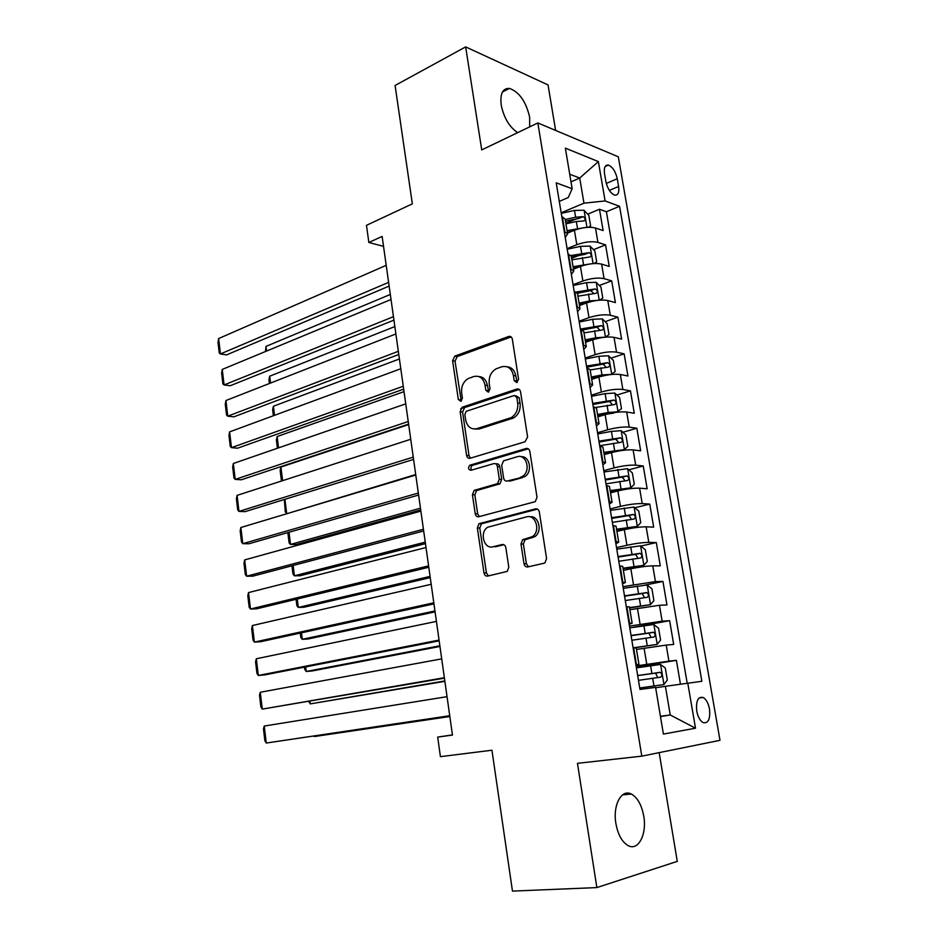 <?xml version="1.0" encoding="UTF-8"?>
<svg xmlns="http://www.w3.org/2000/svg" width="938" height="938" viewBox="0 0 938 938"><rect width="100%" height="100%" fill="white"/><g stroke="black" fill="none" stroke-linecap="round" stroke-linejoin="round"><path stroke-width="1.41" d="M516.803 382.575L518.573 379.187L512.312 339.11C511.773 336.906 510.542 336.027 508.642 336.484L454.766 356.135L452.597 360.743L458.33 399.529L460.992 401.312L462.411 398.146L461.66 393.092C461.121 386.35 463.36 381.473 468.402 378.471L473.713 376.56C479.576 375.259 483.351 378.12 485.04 385.131L485.814 390.243L488.311 392.143L490.035 388.824L489.249 383.689C488.675 376.865 490.984 371.905 496.155 368.81L501.689 366.817C507.751 365.468 511.656 368.341 513.403 375.458L514.212 380.652L516.803 382.575M643.738 816.095C641.639 804.921 637.523 797.581 631.38 794.064C621.613 788.6 612.62 805.062 615.891 823.505C617.954 834.644 622.011 842.007 628.073 845.595C638.274 851.399 647.079 834.199 643.738 816.095M529.677 126.865L529.653 117.144C525.972 101.515 519.242 91.936 509.463 88.407C502.686 88.149 499.931 93.718 501.209 105.103C503.917 117.93 509.416 127.099 517.694 132.621M709.503 708.987C708.319 703.09 706.185 699.244 703.078 697.45C697.954 696.512 695.844 701.049 696.746 711.086C697.931 716.995 700.065 720.841 703.148 722.647C708.342 723.585 710.453 719.036 709.503 708.987M524.002 563.738C524.553 566.071 525.819 567.138 527.777 566.939L543.97 563.246L545.025 562.765L546.584 558.532L539.315 511.96C538.752 509.627 537.474 508.607 535.492 508.877L479.013 523.697L477.336 527.942L483.996 572.942C484.512 575.229 485.72 576.272 487.584 576.096L507.247 571.394L508.795 567.232L505.84 547.64C505.289 545.341 504.069 544.298 502.158 544.532L492.896 546.795C483.856 549.527 479.271 532.022 487.725 527.226L526.558 516.873C535.797 513.895 540.945 531.4 532.315 536.642L522.607 539.725L520.977 543.981L524.002 563.738L526.406 563.738L528.516 566.763M555.624 130.429L548.05 84.924L465.658 46.9L395.086 85.475L412.345 203.863L366.465 225.331L368.857 242.473L382.129 236.423L452.456 735.075L437.694 737.092L440.414 756.661L491.934 750.224L512.465 891.1L596.861 887.583L677.271 861.377L659.168 752.639M465.658 46.9L481.733 149.904L537.837 122.948L641.803 756.145L577.468 763.333L596.861 887.583M525.046 441.763L527.602 436.967L520.543 391.814C519.992 389.575 518.761 388.649 516.826 389.047L462.153 407.244L460.136 411.747L466.608 455.422C467.112 457.627 468.285 458.576 470.102 458.26L525.046 441.763M529.853 451.424L537.017 497.269L535.281 501.654L478.779 516.732C476.938 516.979 475.754 515.982 475.226 513.743L472.412 494.701L474.182 490.386L497.527 483.645L499.321 479.271L497.386 466.514C496.847 464.275 495.639 463.302 493.763 463.618L470.958 470.29C468.214 469.61 467.828 467.921 469.797 465.225L526.089 448.493C528.047 448.165 529.302 449.138 529.853 451.424M680.46 684.177L676.404 660.352L636.234 666.789M636.093 665.945L668.923 661.138L666.203 645.098L673.683 644.441L669.638 620.698L631.673 627.616M629.504 626.115L662.146 621.155L659.449 605.28L666.953 604.951L662.943 581.443L644.992 585.101M622.984 586.672L655.439 581.583L652.766 565.86L660.282 565.849L656.319 542.574L640.806 546.068M616.524 547.616L626.924 545.259C635.601 543.419 642.893 542.457 648.791 542.387L646.153 526.828L653.68 527.133L649.753 504.081L634.815 507.775M610.134 508.959L620.44 506.379C629.046 504.398 636.304 503.471 642.213 503.6L639.599 488.182L647.15 488.792L643.257 465.975L628.835 469.832M603.802 470.665L614.027 467.898C622.562 465.776 629.797 464.873 635.694 465.178L633.115 449.923L640.677 450.826L636.82 428.232L622.867 432.266M597.541 432.758L607.672 429.78C616.149 427.529 623.336 426.649 629.246 427.142L626.69 412.028L634.264 413.236L630.453 390.853L616.934 395.05M591.327 395.215L601.375 392.037C609.794 389.657 616.946 388.801 622.867 389.469L620.323 374.508L627.921 375.997L624.133 353.837L611.025 358.187M585.183 358.023L595.149 354.67C603.497 352.149 610.626 351.316 616.536 352.172L614.027 337.352L621.624 339.122L617.884 317.173L605.151 321.664M579.098 321.206L588.982 317.654C597.26 315.016 604.353 314.207 610.275 315.227L607.789 300.547L615.398 302.599L611.693 280.861L599.312 285.492M577.515 293.653L580.071 292.691M573.059 284.73L582.873 281.001C591.092 278.234 598.151 277.449 604.072 278.645L601.61 264.106L609.231 266.427L605.561 244.888L597.928 242.403C592.007 241.043 584.972 241.805 576.823 244.701L567.091 248.605M571.652 258.29L578.781 255.476M593.496 249.66L605.561 244.888M666.203 645.098L636.48 649.448M659.449 605.28L629.89 609.712M652.766 565.86C646.868 566.036 639.564 567.009 630.84 568.768L623.371 570.363M646.153 526.828C640.244 526.816 632.974 527.766 624.321 529.665L616.911 531.412M639.599 488.182C633.689 487.983 626.455 488.909 617.872 490.937L610.521 492.837M633.115 449.923C627.205 449.536 619.995 450.428 611.482 452.608L604.189 454.649M626.69 412.028C620.78 411.465 613.593 412.333 605.151 414.643L597.928 416.824M620.323 374.508C614.413 373.758 607.261 374.614 598.878 377.053L591.714 379.374M614.027 337.352C608.105 336.425 600.988 337.246 592.675 339.826L585.57 342.276M607.789 300.547C601.868 299.457 594.786 300.254 586.531 302.951L579.485 305.542M601.61 264.106C595.689 262.839 588.63 263.613 580.446 266.439L573.458 269.159M604.518 173.671L605.866 181.503C607.566 188.773 610.486 193.322 614.648 195.139C618.06 195.467 619.373 192.583 618.599 186.474L617.263 178.736C615.562 171.455 612.608 166.905 608.41 165.088C605.069 164.771 603.779 167.632 604.518 173.671M537.837 122.948L618.318 156.81L719.997 740.328L641.803 756.145M660.422 716.28L670.236 714.979L665.405 686.311L701.87 681.293L619.572 206.301L605.104 200.943L583.952 203.183L561.17 212.82M687.777 683.145L695.504 728.193L663.4 734.079L655.592 687.378L639.974 689.43L556.222 182.84L572.145 188.737L565.356 148.145L598.362 161.594L605.104 200.943M687.202 683.227L606.394 211.742L599.488 209.256L603.122 230.596L595.489 228.004C589.568 226.574 582.545 227.336 574.408 230.279L567.478 233.116M565.251 237.49L567.607 233.879L564.254 231.44M567.607 233.879L565.157 219.105L561.792 216.572M635.87 664.608L638.954 664.397L635.941 665.077M638.954 664.397L636.222 647.877L633.115 647.982M629.023 623.172L632.13 623.231L629.187 624.216M632.13 623.231L629.421 606.886L626.303 606.722M622.234 582.181L625.376 582.498L622.504 583.764M625.376 582.498L622.703 566.317L619.549 565.895M615.527 541.601L618.705 542.176L615.879 543.723M618.705 542.176L616.043 526.159L612.866 525.491M608.891 501.443L612.08 502.264L609.325 504.093M612.08 502.264L609.454 486.412L606.253 485.485M602.313 461.684L605.538 462.762L602.841 464.861M605.538 462.762L602.935 447.074L599.71 445.902M595.818 422.335L599.054 423.659L596.416 426.016M599.054 423.659L596.486 408.124L593.226 406.717M589.369 383.384L592.64 384.943L590.061 387.558M592.64 384.943L590.096 369.56L586.813 367.919M583.002 344.832L586.285 346.614L583.764 349.487M586.285 346.614L583.764 331.384L580.47 329.508M576.682 306.656L580.001 308.661L577.538 311.779M580.001 308.661L577.503 293.582L574.185 291.483M570.433 268.854L573.775 271.094L571.359 274.447M573.775 271.094L571.301 256.168L567.959 253.846M604.072 278.645L611.693 280.861M610.275 315.227L617.884 317.173M616.536 352.172L624.133 353.837M622.867 389.469L630.453 390.853M629.246 427.142L636.82 428.232M635.694 465.178L643.257 465.975M642.213 503.6L649.753 504.081M648.791 542.387L656.319 542.574M655.439 581.583L662.943 581.443M662.146 621.155L669.638 620.698M668.923 661.138L676.404 660.352M665.405 686.311L655.65 687.753M583.952 203.183L579.719 178.044L569.718 174.21M570.996 181.866L579.719 178.044L598.362 161.594M559.283 201.389L568.264 197.531L572.145 188.737M452.433 734.888L437.694 737.092M368.857 242.473L383.525 246.354M660.469 716.585L670.236 714.979L695.504 728.193M565.849 223.267L576.729 218.742M587.727 214.157L599.488 209.256M606.394 211.742L619.572 206.301M460.71 408.675L464.591 407.385M517.19 382.399L515.806 375.88C514.634 370.276 511.714 367.239 507.036 366.781M478.779 376.513C483.398 376.888 486.294 379.89 487.455 385.518L488.78 391.92M511.187 336.941L457.193 356.581L455.036 361.177L461.273 401.136M516.826 389.047L519.218 389.446L464.591 407.584L462.575 412.075L469.035 455.657L470.454 458.154M516.826 397.431L514.235 395.484L466.233 411.301L464.838 414.455L465.635 419.814C467.253 426.813 470.993 429.756 476.856 428.666L511.233 417.609C516.135 414.432 518.28 409.543 517.682 402.941L516.826 397.431L519.218 397.806L515.877 395.754M474.792 429.029L479.283 428.959L476.856 428.666M519.218 397.806L520.074 403.305C520.672 409.894 518.526 414.76 513.637 417.938L479.283 428.959M495.604 463.782L496.179 463.841C498.055 463.524 499.262 464.498 499.802 466.737L501.736 479.459L499.942 483.82L476.621 490.551L474.851 494.854L477.665 513.848L479.353 516.58M528.293 448.81L472.224 465.447C470.688 466.819 470.513 468.355 471.72 470.079M520.297 477.36L522.243 476.504C531.342 471.568 526.57 453.406 517.108 456.771L503.53 460.839L501.678 465.271L503.612 478.052C504.152 480.315 505.383 481.3 507.282 481.006L524.635 476.703C532.96 472.236 529.864 455.516 520.977 456.747M507.939 481.053L507.282 481.006M522.689 477.559L509.697 481.194M529.841 516.803C538.764 515.103 542.879 531.764 534.707 536.7L525.01 539.784L523.381 544.028L526.406 563.738M503.929 544.732L495.323 546.831M537.462 509.111L481.44 523.791L479.764 528.012L486.423 572.93L488.428 575.897M588.419 227.289L590.623 225.976L588.818 215.294L583.975 210.241L574.49 210.405L561.264 213.36M266.568 351.058L265.993 346.392L390.314 294.462M584.139 227.688L567.068 230.631M571.992 231.264L567.338 232.284M565.942 223.819L576.342 221.52L583.975 220.946C585.758 219.773 585.476 218.343 583.143 216.631L575.627 217.217L565.227 219.515M565.508 221.216L578.664 218.495L583.143 216.631M265.442 351.527L265.993 346.392M388.613 282.385L220.442 353.954L226.55 354.904L389.129 286.102M386.21 265.337L218.624 338.559L220.442 353.954L219.269 353.098L218.003 342.358L218.624 338.559M594.035 263.531L596.674 261.831L594.856 251.044L590.025 246.108L580.493 246.354L567.197 249.238M270.531 383.056L269.687 376.197L394.839 326.576M591.01 263.824L573.048 266.697M578.875 267.049L573.306 268.233M571.91 259.814L589.967 256.953C591.819 255.769 591.561 254.327 589.193 252.615L571.019 255.511M571.453 257.059L584.679 254.397L589.193 252.615M269.394 383.501L268.936 379.773L269.687 376.197M599.757 300.148L602.794 298.026L600.953 287.134L596.122 282.303L586.555 282.655L573.188 285.469M274.529 415.311L273.404 406.248L399.412 358.973M597.94 300.324L589.615 300.934L579.086 303.115M586.004 303.15L579.321 304.533M577.925 296.173L596.04 293.313C597.94 292.117 597.694 290.651 595.302 288.927L575.932 292.058M577.386 293.254L590.741 290.628L593.179 292.937M595.302 288.927L590.741 290.628L595.302 288.927M273.38 415.733L272.641 409.742L273.404 406.248M605.573 337.129L608.973 334.573L607.109 323.575L602.278 318.861L592.687 319.295L579.227 322.051M278.551 447.848L277.156 436.533L404.02 391.638M604.916 337.188L595.771 337.75L585.171 339.884M593.496 339.544L585.394 341.174M584.011 332.873L602.208 330.024C604.107 328.816 603.873 327.339 601.528 325.603L580.388 329.039M582.275 330.035L596.967 327.21L599.335 329.601M277.402 448.247L276.382 439.957L277.156 436.533M611.236 374.485L615.199 371.471L613.323 360.368L608.492 355.772L598.866 356.299L585.335 358.984M282.619 480.666L280.931 467.054L408.663 424.574M611.623 374.368L601.985 374.93L591.327 377.017M602.302 376.079L591.526 378.178M590.154 369.935L608.445 367.098C610.321 365.867 610.11 364.378 607.824 362.643L586.508 366.043M586.707 367.239L603.064 364.155L605.538 366.629M281.459 481.042L280.145 470.395L280.931 467.054M393.444 316.692L224.088 384.943L230.209 385.741L393.937 320.139M391.017 299.492L222.259 369.42L224.088 384.943L222.904 383.959L221.626 373.136L222.259 369.42M398.333 351.316L227.77 416.167L233.89 416.835L398.779 354.494M395.883 333.963L225.929 400.526L227.77 416.167L226.562 415.077L225.272 404.161L225.929 400.526M403.258 386.257L231.475 447.661L237.607 448.188L403.668 389.153M400.796 368.751L229.611 431.879L231.475 447.661L230.256 446.453L228.954 435.443L229.611 431.879M408.229 421.525L235.215 479.4L241.359 479.787L408.605 424.128M405.744 403.856L233.339 463.501L235.215 479.4L233.972 478.075L232.671 466.972L233.339 463.501M616.243 412.321L621.495 408.734L619.608 397.513L614.765 393.045L605.116 393.667L591.503 396.282M613.698 413.095L597.717 415.534M617.931 411.817L608.258 412.486L597.541 414.502M415.71 474.522L288.072 513.344M595.9 407.444L614.742 404.536C616.606 403.281 616.418 401.781 614.167 400.034L592.687 403.41M592.863 404.477L609.571 401.452L611.799 404.02M284.929 499.309L286.665 513.297L285.281 511.89L284.331 499.497M413.259 457.111L238.979 511.409L245.135 511.644L413.576 459.421M410.738 439.277L237.091 495.37L238.979 511.409L237.724 509.955L236.399 498.77L237.091 495.37M620.628 450.662L624.298 449.63L627.85 446.347L625.939 435.021L621.108 430.683L611.424 431.386L597.729 433.942M619.725 450.803L603.966 453.265M624.298 449.63L603.814 452.362M420.459 508.185L290.51 544.427L296.244 544.509L420.705 509.944M599.675 445.691L621.097 442.337C622.949 441.059 622.773 439.547 620.581 437.8L598.925 441.13M599.077 442.079L615.621 439.125L618.13 441.775M289.01 532.268L290.51 544.427L289.115 542.903L287.837 532.596M418.325 493.025L242.778 543.677L248.933 543.77L418.606 495.041M415.78 475.027L240.878 527.508L242.778 543.677L241.5 542.105L240.175 530.826L240.878 527.508M610.275 491.36L630.735 487.819L634.276 484.336L632.341 472.904L627.51 468.683L604.013 471.966M630.735 487.819L610.157 490.597M425.242 542.141L294.403 575.803L300.137 575.756L425.453 543.63M605.983 483.832L627.522 480.502C629.363 479.212 629.199 477.688 627.041 475.929L605.221 479.236M605.35 480.045L622 477.161L624.509 479.916M293.125 565.497L294.403 575.803L292.984 574.173L291.941 565.802M423.437 529.278L246.612 576.213L252.779 576.167L423.671 530.978M420.869 511.104L244.689 559.916L246.612 576.213L245.31 574.513L243.974 563.14L244.689 559.916M616.653 529.829L637.23 526.394L640.748 522.701L638.801 511.151L633.971 507.059L610.368 510.378M637.23 526.394L616.547 529.208M430.073 576.389L298.319 607.437L304.053 607.249L430.249 577.609M612.35 522.36L634.006 519.054C635.835 517.753 635.694 516.205 633.584 514.446L611.576 517.717M611.693 518.386L628.929 515.572L630.946 518.433M297.276 599.007L298.319 607.437L296.877 605.69L296.091 599.3M428.596 565.872L250.481 609.02L256.649 608.821L428.795 567.267M426.004 547.534L248.535 592.582L250.481 609.02L249.156 607.203L247.808 595.724L248.535 592.582M623.09 568.686L643.785 565.344L647.302 561.452L645.332 549.785L640.502 545.822L616.782 549.164M643.785 565.344L623.008 568.205M434.951 610.943L302.271 639.329L308.016 639.001L435.08 611.881M618.787 561.264L640.548 557.993C642.366 556.668 642.237 555.108 640.173 553.338L618.001 556.574M618.095 557.102L635.495 554.37L637.453 557.348M301.461 632.81L302.271 639.329L300.805 637.453L300.266 633.08M629.597 607.93L650.421 604.693L653.915 600.578L651.922 588.794L647.091 584.972L623.254 588.337M650.421 604.693L629.539 607.59M439.863 645.79L306.245 671.479L312.002 670.998L439.957 646.458M625.283 600.555L647.161 597.318C648.967 595.97 648.85 594.399 646.833 592.617L624.497 595.818M624.556 596.205L642.143 593.555L644.007 596.674M305.682 666.906L306.245 671.479L304.768 669.474L304.475 667.141M633.854 647.912L657.104 644.429L660.587 640.103L658.582 628.202L653.751 624.509L629.797 627.897M657.104 644.429L633.091 647.83M444.823 680.953L310.255 703.887L444.882 681.328M631.837 640.244L653.845 637.043C655.627 635.659 655.533 634.088 653.563 632.294L631.051 635.46M631.086 635.706L648.838 633.138L650.62 636.421M309.939 701.296L310.255 703.887L308.731 701.507M663.87 684.564L639.739 688L663.87 684.564L667.328 680.015L665.3 667.997L660.481 664.444L636.41 667.868M449.83 716.433L314.312 736.553L449.841 716.515M638.473 680.343L660.587 677.166C662.369 675.759 662.287 674.164 660.352 672.37L637.664 675.501M637.688 675.595L655.603 673.109L657.268 676.638M433.802 602.806L254.374 642.108L260.553 641.744L433.954 603.884M431.199 584.292L252.416 625.529L254.374 642.108L253.037 640.15L251.677 628.589L252.416 625.529M439.066 640.079L258.302 675.466L264.493 674.95L439.172 640.842M436.428 621.402L256.332 658.757L258.302 675.466L256.942 673.378L255.57 661.724L256.332 658.757M444.366 677.717L262.265 709.116L444.436 678.151M441.716 658.863L260.272 692.256L262.265 709.116L260.881 706.889L259.498 695.128L260.272 692.256M449.736 715.717L266.263 743.037L449.748 715.811M447.039 696.676L264.258 726.035L266.263 743.037L264.856 740.68L263.461 728.826L264.258 726.035M646.763 664.233L644.078 648.158M640.079 624.18L637.43 608.27M633.467 584.515L630.84 568.768M626.924 545.259L624.321 529.665M620.44 506.379L617.872 490.937M614.027 467.898L611.482 452.608M607.672 429.78L605.151 414.643M601.375 392.037L598.878 377.053M595.149 354.67L592.675 339.826M588.982 317.654L586.531 302.951M582.873 281.001L580.446 266.439M576.823 244.701L574.408 230.279M564.817 231.616L562.354 216.76M636.421 664.55L633.678 647.935M629.574 623.137L626.854 606.698M622.797 582.17L620.1 565.895M616.09 541.613L613.429 525.514M609.454 501.478L606.816 485.532M602.876 461.742L600.273 445.972M596.38 422.417L593.789 406.799M589.932 383.49L587.376 368.024M583.565 344.95L581.032 329.648M577.245 306.796L574.748 291.636M571.008 269.018L568.522 254.01M597.928 242.403L595.489 228.004M606.3 183.449L617.263 178.736M609.337 190.402L618.599 186.474M515.806 375.88L513.403 375.458M488.229 390.63L485.814 390.243M487.455 385.518L485.04 385.131M460.769 399.881L458.33 399.529M455.036 361.177L452.597 360.743M457.381 356.51L454.942 356.053M511.034 336.988L508.642 336.484M516.604 381.063L514.212 380.652M469.035 455.657L466.608 455.422M462.575 412.075L460.136 411.747M464.943 407.444L462.516 407.092M512.031 418.618L509.627 418.289M520.074 403.305L517.682 402.941M477.665 513.848L475.226 513.743M474.851 494.854L472.412 494.701M477.266 490.281L474.827 490.117M499.251 484.114L496.835 483.938M501.736 479.459L499.321 479.271M499.802 466.737L497.386 466.514M472.623 465.271L470.184 465.06M528.129 448.716L526.089 448.493M523.381 544.028L520.977 543.981M525.925 539.362L523.533 539.303M532.186 537.837L529.794 537.779M503.46 544.556L502.158 544.532M486.423 572.93L483.996 572.942M479.764 528.012L477.336 527.942M482.202 523.463L479.764 523.369M537.122 508.959L535.492 508.877M586.965 227.371L584.104 210.37M575.627 217.217L574.49 210.405M577.48 228.344L576.342 221.52M593.074 263.601L590.143 246.225M581.642 253.225L580.493 246.354M583.518 264.457L582.369 257.575M599.23 300.195L596.24 282.432M587.716 289.584L586.555 282.655M589.615 300.934L588.454 293.981M605.456 337.129L602.395 318.979M593.86 326.307L592.687 319.295M595.771 337.75L594.598 330.727M596.873 327.221L601.469 325.603M611.717 374.285L608.61 355.889M600.05 363.369L598.866 356.299M601.985 374.93L600.801 367.848M603.064 364.155L607.695 362.631M618.025 411.735L614.894 393.151M606.311 400.807L605.116 393.667M608.258 412.486L607.062 405.322M609.313 401.464L613.98 400.022M624.391 449.548L621.226 430.788M612.631 438.597L611.424 431.386M614.601 450.392L613.393 443.158M615.621 439.125L620.335 437.776M630.828 487.737L627.628 468.789M619.01 476.774L617.79 469.492M621.003 488.686L619.784 481.382M622 477.161L626.748 475.906M637.324 526.3L634.1 507.165M625.458 515.325L624.227 507.974M627.463 527.355L626.232 519.98M628.437 515.583L633.22 514.411M643.878 565.251L640.619 545.916M631.966 554.264L630.723 546.831M633.994 566.411L632.751 558.954M634.932 554.37L639.763 553.303M650.503 604.588L647.22 585.066M638.532 593.59L637.277 586.086M640.584 605.854L639.329 598.327M641.498 593.555L646.364 592.582M657.198 644.324L653.88 624.602M645.18 633.302L643.914 625.728M647.243 645.696L645.977 638.098M648.123 633.127L653.036 632.259M663.963 684.459L660.598 664.538M651.887 673.425L650.597 665.769M653.974 685.948L652.696 678.268M654.818 673.097L659.777 672.335M622.551 794.873L631.38 794.064M502.487 91.959L509.463 88.407M699.08 698.001L703.078 697.45M605.151 166.518L608.41 165.088M457.193 356.581L454.766 356.135M464.591 407.584L462.153 407.244M513.637 417.938L511.233 417.609M476.621 490.551L474.182 490.386M499.942 483.82L497.527 483.645M472.224 465.447L469.797 465.225M524.635 476.703L522.243 476.504M525.01 539.784L522.607 539.725M534.707 536.7L532.315 536.642M481.44 523.791L479.013 523.697M596.967 327.21L601.528 325.603M603.24 364.155L607.824 362.643M609.571 401.452L614.167 400.034M615.961 439.125L620.581 437.8M622.41 477.161L627.041 475.929M628.929 515.572L633.584 514.446M635.495 554.37L640.173 553.338M642.143 593.555L646.833 592.617M648.838 633.138L653.563 632.294M655.603 673.109L660.352 672.37"/></g></svg>
